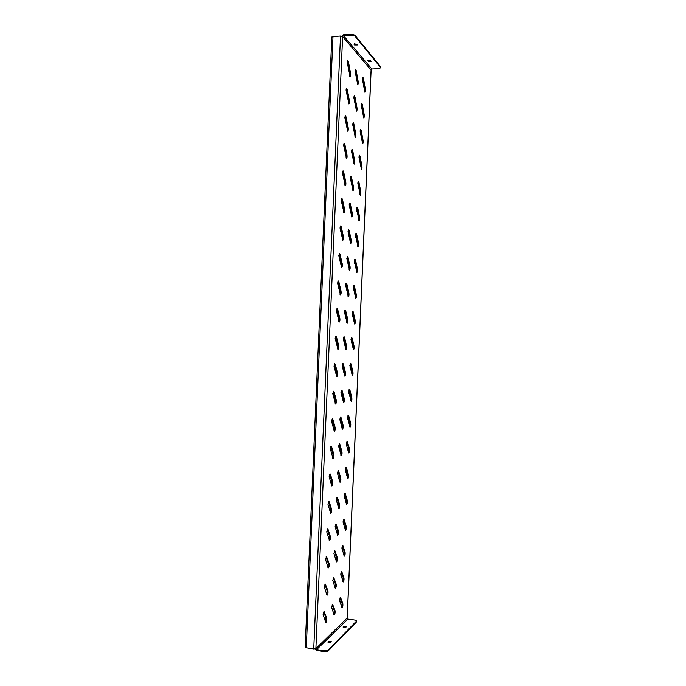 <?xml version="1.0" encoding="UTF-8"?>
<svg xmlns="http://www.w3.org/2000/svg" width="686" height="686" viewBox="0 0 686 686"><rect width="100%" height="100%" fill="white"/><g stroke="black" fill="none" stroke-linecap="round" stroke-linejoin="round"><path stroke-width="1.03" d="M355.014 70.847L357.698 84.67C358.212 84.267 358.349 83.109 358.118 81.205L356.171 70.435L355.545 69.175L355.014 70.847M347.227 62.357L350.1 76.686C350.64 76.275 350.786 75.083 350.537 73.128L348.462 61.963L347.793 60.642L347.227 62.357M362.354 78.864L364.875 92.216C365.364 91.813 365.501 90.689 365.286 88.837L363.451 78.436L362.868 77.226L362.354 78.864M346.027 89.952L348.891 103.938C349.44 103.517 349.594 102.317 349.346 100.353L347.262 89.446L346.61 88.185L346.027 89.952M353.839 97.644L356.523 111.149C357.054 110.729 357.2 109.571 356.969 107.651L355.005 97.12L354.396 95.92L353.839 97.644M361.213 104.915L363.734 117.958C364.24 117.546 364.377 116.414 364.163 114.553L362.319 104.375L361.754 103.226L361.213 104.915M344.818 117.546L347.682 131.198C348.248 130.76 348.411 129.551 348.162 127.579L346.061 116.92L345.427 115.728L344.818 117.546M352.673 124.449L355.348 137.629C355.888 137.2 356.043 136.025 355.811 134.104L353.839 123.814L353.247 122.674L352.673 124.449M360.081 130.957L362.594 143.7C363.108 143.28 363.263 142.139 363.04 140.27L361.188 130.314L360.63 129.225L360.081 130.957M343.617 145.14L346.464 158.466C347.056 158.012 347.219 156.794 346.97 154.804L344.861 144.403L344.243 143.271L343.617 145.14M351.498 151.246L354.173 164.117C354.731 163.671 354.894 162.488 354.653 160.558L352.673 150.5L352.098 149.419L351.498 151.246M358.941 157.008L361.453 169.451C361.985 169.022 362.139 167.864 361.916 165.986L360.056 156.262L359.515 155.225L358.941 157.008M342.408 172.743L345.255 185.734C345.864 185.263 346.036 184.037 345.778 182.039L343.66 171.886L343.06 170.823L342.408 172.743M350.332 178.051L352.998 190.605C353.573 190.151 353.744 188.95 353.504 187.012L351.506 177.194L350.949 176.173L350.332 178.051M357.8 183.059L360.313 195.21C360.853 194.764 361.016 193.598 360.793 191.711L358.924 182.202L358.401 181.224L357.8 183.059M341.199 200.346L344.046 213.003C344.664 212.523 344.852 211.279 344.595 209.273L342.46 199.369L341.877 198.365L341.199 200.346M349.157 204.857L351.824 217.102C352.415 216.63 352.587 215.421 352.347 213.475L350.34 203.888L349.8 202.927L349.157 204.857M356.669 209.119L359.172 220.969C359.73 220.506 359.901 219.331 359.67 217.436L357.792 208.15L357.286 207.232L356.669 209.119M339.999 227.958L342.829 240.28C343.472 239.783 343.66 238.522 343.403 236.516L341.259 226.86L340.702 225.917L339.999 227.958M347.991 231.671L350.649 243.599C351.249 243.11 351.438 241.892 351.189 239.937L349.183 230.582L348.66 229.681L347.991 231.671M355.528 235.169L358.023 246.728C358.598 246.257 358.778 245.065 358.546 243.161L356.66 234.106L356.163 233.231L355.528 235.169M338.79 255.569L341.619 267.557C342.271 267.043 342.477 265.774 342.211 263.758L340.059 254.343L339.519 253.468L338.79 255.569M346.816 258.476L349.466 270.095C350.092 269.598 350.28 268.363 350.04 266.4L348.016 257.284L347.51 256.435L346.816 258.476M354.388 261.229L356.883 272.496C357.475 272.008 357.655 270.807 357.423 268.895L355.52 260.054L355.048 259.239L354.388 261.229M337.581 283.181L340.402 294.851C341.079 294.311 341.285 293.025 341.019 291.001L338.858 281.843L338.335 281.011L337.581 283.181M345.65 285.29L348.291 296.609C348.925 296.086 349.123 294.834 348.882 292.862L346.85 283.987L346.361 283.189L345.65 285.29M353.256 287.288L355.742 298.264C356.343 297.758 356.531 296.541 356.3 294.628L354.388 286.011L353.933 285.239L353.256 287.288M336.38 310.792L339.193 322.137C339.879 321.58 340.093 320.285 339.836 318.244L337.658 309.335L337.16 308.563L336.38 310.792M344.475 312.113L347.116 323.115C347.768 322.574 347.974 321.314 347.725 319.333L345.684 310.689L345.212 309.943L344.475 312.113M352.115 313.356L354.593 324.041C355.211 323.518 355.408 322.283 355.177 320.362L353.256 311.967L352.818 311.247L352.115 313.356M335.171 338.412L337.975 349.431C338.687 348.857 338.91 347.545 338.644 345.495L336.457 336.835L335.977 336.114L335.171 338.412M343.3 338.927L345.933 349.628C346.601 349.071 346.816 347.793 346.567 345.804L344.518 337.401L344.063 336.697L343.3 338.927M350.975 339.424L353.453 349.817C354.087 349.277 354.285 348.034 354.053 346.096L352.124 337.932L351.704 337.255L350.975 339.424M333.962 366.032L336.757 376.734C337.486 376.134 337.718 374.805 337.452 372.738L335.257 364.335L334.794 363.666L333.962 366.032M342.134 365.749L344.758 376.151C345.444 375.568 345.658 374.273 345.41 372.275L343.352 364.112L342.923 363.451L342.134 365.749M349.843 365.492L352.304 375.602C352.956 375.036 353.161 373.784 352.93 371.838L350.992 363.889L350.589 363.254L349.843 365.492M332.761 393.653L335.548 404.037C336.286 403.411 336.526 402.065 336.26 399.998L334.048 391.843L333.619 391.217L332.761 393.653M340.959 392.572L343.575 402.673C344.278 402.073 344.509 400.761 344.261 398.755L342.185 390.823L341.774 390.214L340.959 392.572M348.702 391.56L351.163 401.387C351.824 400.804 352.038 399.526 351.807 397.58L349.86 389.854L349.474 389.262L348.702 391.56M331.552 421.281L334.331 431.348C335.094 430.697 335.334 429.333 335.068 427.249L332.847 419.343L332.436 418.769L331.552 421.281M339.793 419.403L342.4 429.204C343.111 428.579 343.352 427.249 343.103 425.226L341.019 417.534L340.625 416.968L339.793 419.403M347.562 417.637L350.014 427.181C350.692 426.572 350.915 425.286 350.683 423.322L348.728 415.827L348.351 415.27L347.562 417.637M330.343 448.91L333.113 458.66C333.893 457.982 334.151 456.602 333.885 454.509L331.647 446.852L331.252 446.32L330.343 448.91M338.618 446.234L341.216 455.736C341.954 455.084 342.194 453.738 341.945 451.714L339.853 444.254L339.476 443.731L338.618 446.234M348.531 452.486L348.874 452.974C349.568 452.34 349.791 451.036 349.56 449.064L347.236 441.278L346.55 445.214L348.531 452.486L348.822 449.004L346.833 441.69L346.653 445.608M331.544 485.499L331.904 485.98C332.693 485.276 332.959 483.87 332.693 481.769L330.446 474.369L330.077 473.872L329.143 476.538L331.544 485.499L331.913 481.701L329.649 474.249M337.443 473.066L339.699 481.804L340.033 478.125L337.906 470.879L338.687 470.973L338.327 470.485L337.443 473.066M345.29 469.781L347.733 478.777C348.437 478.116 348.668 476.796 348.437 474.815L346.456 467.766L346.121 467.286L345.29 469.781M327.934 504.167L330.686 513.3C331.492 512.571 331.767 511.147 331.501 509.038L329.246 501.878L328.894 501.423L327.934 504.167M336.277 499.897L338.867 508.815C339.621 508.103 339.879 506.731 339.63 504.682L337.512 497.693L337.178 497.247L336.277 499.897M344.149 495.867L346.584 504.579C347.305 503.893 347.545 502.555 347.313 500.566L345.324 493.74L345.007 493.303L344.149 495.867M326.725 531.804L329.469 540.628C330.292 539.865 330.575 538.424 330.309 536.298L328.045 529.395L327.711 528.983L326.725 531.804M335.102 526.737L337.684 535.354C338.464 534.626 338.721 533.228 338.481 531.17L336.037 524.001L335.102 526.737M343.009 521.952L345.444 530.381C346.173 529.669 346.421 528.314 346.19 526.316L344.192 519.714L343.892 519.311L343.009 521.952M325.516 559.442L328.26 567.957C329.091 567.168 329.383 565.701 329.117 563.566L326.527 556.535L325.516 559.442M333.928 553.576L336.509 561.903C337.298 561.139 337.563 559.725 337.323 557.658L334.888 550.764L333.928 553.576M341.868 548.028L344.295 556.192C345.041 555.454 345.298 554.082 345.067 552.076L342.768 545.319L341.868 548.028M324.307 587.087L327.042 595.294C327.891 594.47 328.191 592.987 327.925 590.843L325.344 584.095L324.307 587.087M332.761 580.416L335.325 588.459C336.131 587.662 336.406 586.23 336.166 584.146L333.73 577.526L332.761 580.416M340.736 574.122L343.154 582.002C343.909 581.239 344.175 579.85 343.943 577.826L341.654 571.335L340.736 574.122M323.106 614.733L325.833 622.631C326.69 621.773 326.999 620.264 326.733 618.112L324.161 611.646C323.62 611.861 323.269 612.89 323.106 614.733M331.587 607.256L334.151 615.016C334.965 614.193 335.248 612.735 335.008 610.643L332.581 604.289L331.587 607.256M339.596 600.207L342.014 607.822C342.777 607.024 343.043 605.618 342.82 603.586L340.53 597.343L339.596 600.207M341.688 607.299L342.082 603.491L340.11 597.763M333.825 614.51L334.254 610.54L332.153 604.692M325.49 622.133L325.961 618.009L323.723 612.032M342.837 581.488L343.206 577.741L341.234 571.747M335 587.953L335.403 584.052L333.302 577.929M326.708 594.805L327.153 590.74L324.907 584.472M343.978 555.686L344.329 551.99L342.348 545.73M336.174 561.414L336.56 557.564L334.451 551.167M327.917 567.476L328.345 563.472L326.09 556.921M345.118 529.884L345.452 526.239L343.472 519.722M337.349 534.874L337.718 531.084L335.608 524.404M329.126 540.156L329.529 536.212L327.273 529.36M346.259 504.081L346.576 500.488L344.595 493.706M338.524 508.335L338.875 504.604L336.757 497.642M330.335 512.836L330.721 508.952L328.457 501.8L329.246 501.878M347.399 478.288L347.699 474.746L345.71 467.698L346.456 467.766M339.699 481.804L340.042 482.275C340.788 481.589 341.036 480.234 340.788 478.193L338.687 470.973M340.873 455.281L341.191 451.645L339.064 444.116M332.761 458.214L333.104 454.449L330.832 446.689M349.68 426.718L349.946 423.271L347.948 415.682M342.048 428.75L342.34 425.174L340.213 417.354M333.971 430.911L334.296 427.198L332.015 419.137M350.82 400.933L351.069 397.528L349.071 389.674M343.223 402.236L343.497 398.703L341.362 390.6M335.18 403.608L335.48 399.947L333.199 391.586M351.961 375.148L352.192 371.795L350.194 363.666M344.398 375.714L344.655 372.232L342.52 363.846M336.389 376.314L336.672 372.704L334.382 364.034M353.101 349.371L353.316 346.061L351.309 337.666M345.572 349.2L345.813 345.77L343.669 337.092M337.598 349.02L337.864 345.461L335.565 336.492M354.242 323.595L354.439 320.336L352.433 311.658M346.747 322.686L346.962 319.307L344.818 310.338M338.815 321.725L339.055 318.218L336.749 308.949M355.382 297.818L355.562 294.603L353.547 285.659M347.922 296.18L348.119 292.845L345.967 283.592M340.024 294.44L340.239 290.975L337.932 281.406M356.523 272.05L356.686 268.878L354.671 259.668M349.097 269.675L349.277 266.382L347.116 256.847M341.234 267.154L341.431 263.741L339.124 253.863M357.663 246.283L357.809 243.161L355.785 233.669M350.272 243.17L350.435 239.929L348.274 230.102M342.443 239.868L342.623 236.507L340.307 226.32M358.795 220.523L358.932 217.436L356.909 207.678M351.438 216.665L351.584 213.475L349.423 203.356M343.652 212.591L343.806 209.281L341.491 198.786M359.936 194.755L360.056 191.72L358.032 181.687M352.613 190.168L352.741 187.021L350.572 176.619M344.861 185.314L344.998 182.047L342.674 171.251M361.076 168.996L361.179 166.003L359.147 155.696M353.787 163.68L353.899 160.575L351.721 149.874M346.07 158.037L346.19 154.822L343.858 143.717M362.217 143.237L362.294 140.287L360.27 129.705M354.954 137.183L355.048 134.13L352.878 123.137M347.279 130.769L347.373 127.605L345.041 116.183M363.348 117.486L363.417 114.579L361.393 103.723M356.128 110.695L356.205 107.685L354.027 96.4M348.479 103.509L348.565 100.379L346.233 88.657M364.489 91.735L364.54 88.863L362.508 77.732M347.159 617.983L315.886 648.63L313.734 648.922L340.505 36.066L342.623 36.547L371.066 70.041M357.295 84.207L357.363 81.24L355.185 69.672M349.689 76.24L349.757 73.162L347.416 61.123M331.904 37.215L332.993 36.538L340.505 36.066M332.993 36.538L306.273 647.807L313.734 648.922M306.273 647.807L305.15 647.215L331.818 37.027M371.083 69.783L371.846 68.986L378.929 68.626L380.739 67.717L354.808 35.964L351.301 35.157L343.472 35.655L342.623 36.547L315.886 648.63L316.649 649.599L324.409 650.765L327.985 650.268L356.694 620.924L354.868 620.067L347.836 619.098L347.15 618.24L371.083 69.783M351.301 35.157L351.335 34.317L343.506 34.806L341.885 36.187M357.166 44.453L354.353 43.853M370.783 60.831L368.176 60.334M351.335 34.317L354.842 35.123L354.808 35.964M380.739 67.717L380.764 66.954L354.842 35.123M380.764 66.954L380.816 67.931M356.926 44.153L357.517 44.95L354.568 44.967L353.967 44.17L356.926 44.153M368.331 61.337L367.79 60.625L370.603 60.608L371.135 61.311L368.331 61.337L368.365 60.557M315.114 648.922L316.615 650.448L324.375 651.614L324.409 650.765M328.225 642.439L331.072 642.096M343.437 627.338L346.07 627.081M327.985 650.268L327.942 651.117L356.557 621.893M327.942 651.117L324.375 651.614M331.398 641.77L328.525 641.35L327.857 642.087L330.806 642.362L331.398 641.77M343.137 626.893L345.873 627.278L346.464 626.627L343.669 626.361L343.129 627.15M342.082 603.491L342.82 603.586M340.213 597.583L340.788 597.66M334.254 610.54L335.008 610.643M332.256 604.52L332.847 604.606M325.961 618.009L326.733 618.112M323.818 611.878L324.435 611.963M343.206 577.741L343.943 577.826M341.311 571.601L341.92 571.67M335.403 584.052L336.166 584.146M333.379 577.792L334.013 577.869M327.153 590.74L327.925 590.843M324.975 584.352L325.636 584.438M344.329 551.99L345.067 552.076M342.408 545.619L343.051 545.696M336.56 557.564L337.323 557.658M334.511 551.064L335.18 551.141M328.345 563.472L329.117 563.566M326.142 556.835L326.845 556.921M345.452 526.239L346.19 526.316M343.515 519.645L344.192 519.714M337.718 531.084L338.481 531.17M335.643 524.344L336.346 524.413M329.529 536.212L330.309 536.298M327.299 529.318L328.045 529.395M346.576 500.488L347.313 500.566M344.612 493.671L345.324 493.74M338.875 504.604L339.63 504.682M336.766 497.616L337.512 497.693M330.721 508.952L331.501 509.038M347.699 474.746L348.437 474.815M340.033 478.125L340.788 478.193M331.913 481.701L332.693 481.769M329.666 474.3L330.446 474.369M348.822 449.004L349.56 449.064M346.842 441.733L347.588 441.793M341.191 451.645L341.945 451.714M339.081 444.194L339.853 444.254M333.104 454.449L333.885 454.509M330.866 446.792L331.647 446.852M349.946 423.271L350.683 423.322M347.982 415.776L348.728 415.827M342.34 425.174L343.103 425.226M340.247 417.482L341.019 417.534M334.296 427.198L335.068 427.249M332.067 419.292L332.847 419.343M351.069 397.528L351.807 397.58M349.114 389.811L349.86 389.854M343.497 398.703L344.261 398.755M341.414 390.771L342.185 390.823M335.48 399.947L336.26 399.998M333.267 391.792L334.048 391.843M352.192 371.795L352.93 371.838M350.246 363.854L350.992 363.889M344.655 372.232L345.41 372.275M342.58 364.069L343.352 364.112M336.672 372.704L337.452 372.738M334.468 364.292L335.257 364.335M353.316 346.061L354.053 346.096M351.378 337.898L352.124 337.932M345.813 345.77L346.567 345.804M343.746 337.366L344.518 337.401M337.864 345.461L338.644 345.495M335.668 336.8L336.457 336.835M354.439 320.336L355.177 320.362M352.51 311.95L353.256 311.967M346.962 319.307L347.725 319.333M344.912 310.664L345.684 310.689M339.055 318.218L339.836 318.244M336.869 309.309L337.658 309.335M355.562 294.603L356.3 294.628M353.642 285.993L354.388 286.011M348.119 292.845L348.882 292.862M346.078 283.97L346.85 283.987M340.239 290.975L341.019 291.001M338.069 281.826L338.858 281.843M356.686 268.878L357.423 268.895M354.773 260.045L355.52 260.054M349.277 266.382L350.04 266.4M347.245 257.276L348.016 257.284M341.431 263.741L342.211 263.758M339.27 254.335L340.059 254.343M357.809 243.161L358.546 243.161M355.905 234.098L356.66 234.106M350.435 239.929L351.189 239.937M348.411 230.582L349.183 230.582M342.623 236.507L343.403 236.516M340.47 226.852L341.259 226.86M358.932 217.436L359.67 217.436M357.037 208.158L357.792 208.15M351.584 213.475L352.347 213.475M349.577 203.888L350.34 203.888M343.806 209.281L344.595 209.273M341.671 199.377L342.46 199.369M360.056 191.72L360.793 191.711M358.178 182.219L358.924 182.202M352.741 187.021L353.504 187.012M350.743 177.202L351.506 177.194M344.998 182.047L345.778 182.039M342.871 171.894L343.66 171.886M361.179 166.003L361.916 165.986M359.31 156.279L360.056 156.262M353.899 160.575L354.653 160.558M351.909 150.517L352.673 150.5M346.19 154.822L346.97 154.804M344.072 144.42L344.861 144.403M362.294 140.287L363.04 140.27M360.442 130.34L361.188 130.314M355.048 134.13L355.811 134.104M353.076 123.832L353.839 123.814M347.373 127.605L348.162 127.579M345.272 116.946L346.061 116.92M363.417 114.579L364.163 114.553M361.573 104.401L362.319 104.375M356.205 107.685L356.969 107.651M354.242 97.155L355.005 97.12M348.565 100.379L349.346 100.353M346.473 89.48L347.262 89.446M364.54 88.863L365.286 88.837M362.705 78.47L363.451 78.436M339.827 601.931L339.999 598.02M340.968 575.871L341.139 571.961M342.108 549.812L342.28 545.902M343.24 523.761L343.412 519.851M344.381 497.702L344.552 493.8M345.521 471.659L345.684 467.749M347.793 419.566L347.956 415.707M348.925 393.524L349.097 389.742M350.066 367.482L350.229 363.786M351.198 341.439L351.361 337.821M352.338 315.406L352.493 311.873M353.47 289.372L353.624 285.916M354.611 263.347L354.756 259.968M355.742 237.313L355.888 234.02M356.883 211.288L357.02 208.072M358.015 185.263L358.152 182.124M359.155 159.246L359.284 156.185M360.287 133.221L360.424 130.246M361.428 107.205L361.556 104.306M362.56 81.188L362.688 78.376M371.846 68.986L343.472 35.655M316.649 649.599L347.836 619.098M347.673 62.006L348.462 61.963M349.757 73.162L350.537 73.128M355.399 70.478L356.171 70.435M357.363 81.24L358.118 81.205M343.635 627.141L343.669 626.361M328.491 642.173L328.525 641.35M354.568 44.967L354.602 44.153M371.135 69.912L347.21 618.112"/></g></svg>
